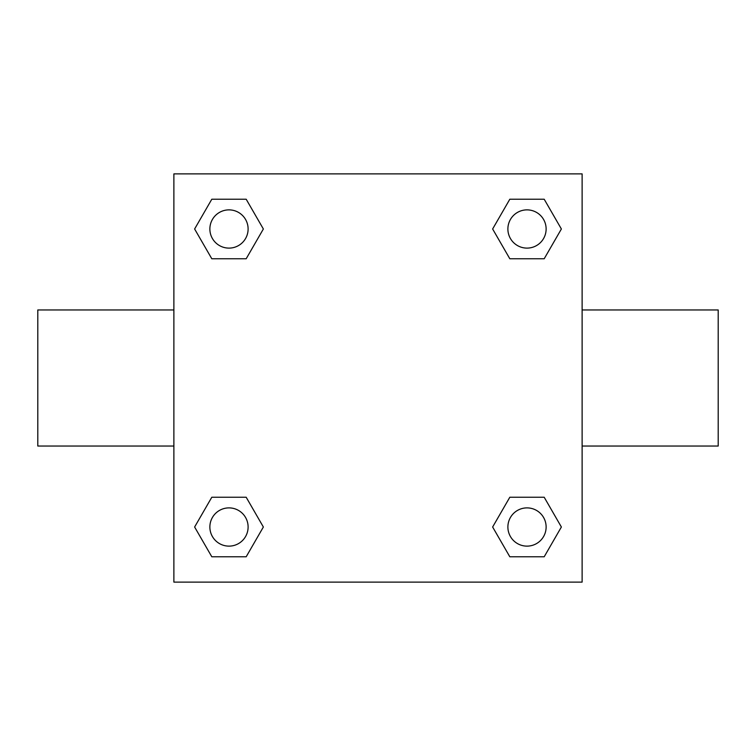 <?xml version="1.0" encoding="UTF-8"?>
<svg xmlns="http://www.w3.org/2000/svg" width="756" height="756" viewBox="0 0 756 756"><rect width="100%" height="100%" fill="white"/><g stroke="black" fill="none" stroke-linecap="round" stroke-linejoin="round"><path stroke-width="1.13" d="M582.12 309.96L718.2 309.96L718.2 446.04L582.12 446.04M173.88 446.04L37.8 446.04L37.8 309.96L173.88 309.96M173.88 173.88L582.12 173.88L582.12 582.12L173.88 582.12L173.88 173.88M211.803 497.24L246.182 497.24L263.362 527.008L246.182 556.775L211.803 556.775L194.623 527.008L211.803 497.24L246.182 497.24L211.803 497.24M509.818 199.225L544.197 199.225L561.377 228.992L544.197 258.76L509.818 258.76L492.638 228.992L509.818 199.225L544.197 199.225L509.818 199.225M211.803 199.225L246.182 199.225L263.362 228.992L246.182 258.76L211.803 258.76L194.623 228.992L211.803 199.225L246.182 199.225L211.803 199.225M509.818 497.24L544.197 497.24L561.377 527.008L544.197 556.775L509.818 556.775L492.638 527.008L509.818 497.24L544.197 497.24L509.818 497.24M544.197 556.775L509.818 556.775L544.197 556.775M546.125 527.008A19.117 19.117 0 0 0 517.444 510.451A19.117 19.117 0 0 0 517.444 543.564A19.117 19.117 0 0 0 546.125 527.008M246.182 556.775L211.803 556.775L246.182 556.775M248.11 527.008A19.117 19.117 0 0 0 219.429 510.451A19.117 19.117 0 0 0 219.429 543.564A19.117 19.117 0 0 0 248.11 527.008M544.197 258.76L509.818 258.76L544.197 258.76M546.125 228.992A19.117 19.117 0 0 0 517.444 212.436A19.117 19.117 0 0 0 517.444 245.549A19.117 19.117 0 0 0 546.125 228.992M246.182 258.76L211.803 258.76L246.182 258.76M248.11 228.992A19.117 19.117 0 0 0 219.429 212.436A19.117 19.117 0 0 0 219.429 245.549A19.117 19.117 0 0 0 248.11 228.992"/></g></svg>

